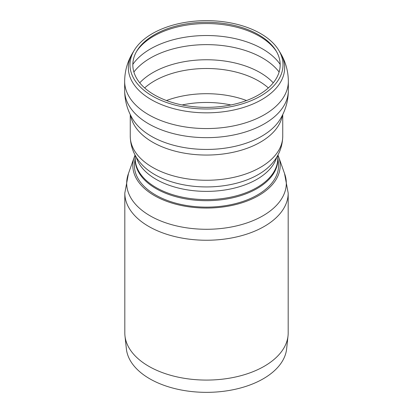 <?xml version="1.0" encoding="UTF-8"?>
<svg xmlns="http://www.w3.org/2000/svg" width="413" height="413" viewBox="0 0 413 413"><rect width="100%" height="100%" fill="white"/><g stroke="black" fill="none" stroke-linecap="round" stroke-linejoin="round"><path stroke-width="0.62" d="M277.779 157.523L278.398 162.577A72.079 41.615 180 0 1 236.422 203.382A72.079 41.615 180 0 1 155.536 194.946A72.079 41.615 180 0 1 134.602 162.577L135.221 157.523M132.826 64.392A79.286 45.776 180 0 1 150.435 48.935A79.286 45.776 180 0 1 280.174 64.392M154.4 94.897A73.679 42.539 180 0 1 136.94 50.794A73.679 42.539 180 0 1 206.5 22.281A73.679 42.539 180 0 1 276.06 50.794A73.679 42.539 180 0 1 245.683 100.844A73.679 42.539 180 0 1 154.4 94.897M152.402 96.053A76.508 44.17 180 0 1 134.271 50.257A76.508 44.17 180 0 1 206.5 20.65A76.508 44.17 180 0 1 278.729 50.257A76.508 44.17 180 0 1 247.186 102.228A76.508 44.17 180 0 1 152.402 96.053M277.913 155.056A73.679 42.539 180 0 1 278.687 157.002A73.679 42.539 180 0 1 206.5 208.059A73.679 42.539 180 0 1 134.313 157.002A73.679 42.539 180 0 1 135.087 155.056M278.687 157.002L284.696 173.971A79.812 46.08 180 0 1 206.5 229.282A79.812 46.08 180 0 1 128.304 173.971L134.313 157.002M124.814 193.088A81.686 47.159 180 0 0 206.5 240.247A81.686 47.159 180 0 0 288.186 193.088L288.186 332.919A81.686 47.159 180 0 1 288.031 335.836A81.686 47.159 180 0 1 206.5 380.079A81.686 47.159 180 0 1 124.969 335.836A81.686 47.159 180 0 1 124.814 332.919L124.814 193.088L128.464 173.527M288.031 335.836L286.632 348.866A80.287 46.354 180 0 1 206.5 392.35A80.287 46.354 180 0 1 126.368 348.866L124.969 335.836M182.107 104.959A71.098 41.047 180 0 1 230.893 104.959M166.465 100.529A73.679 42.539 180 0 1 246.535 100.529M144.643 87.928A73.679 42.539 180 0 1 154.4 80.958A73.679 42.539 180 0 1 268.357 87.928M139.749 82.827A75.739 43.726 180 0 1 152.944 72.569A75.739 43.726 180 0 1 273.251 82.827M133.889 72.027A79.286 45.776 180 0 1 150.435 58.042A79.286 45.776 180 0 1 279.111 72.027M136.45 51.635A74.758 43.158 180 0 1 153.641 36.189A74.758 43.158 180 0 1 276.55 51.635M278.729 50.257L280.288 52.833A78.155 45.125 180 0 1 248.063 105.924A78.155 45.125 180 0 1 151.235 99.616A78.155 45.125 180 0 1 132.712 52.833C127.431 61.552 124.747 71.046 124.654 81.304L124.654 90.406A81.846 47.252 180 0 1 124.654 90.313C124.716 100.772 127.447 110.441 132.857 119.321A78.062 45.069 180 0 0 206.5 149.444A78.062 45.069 180 0 0 280.143 119.321C285.553 110.441 288.284 100.772 288.346 90.313A81.846 47.252 180 0 1 288.346 90.406A81.846 47.252 180 0 1 237.821 134.065A81.846 47.252 180 0 1 148.623 123.817A81.846 47.252 180 0 1 124.654 90.406M280.288 52.833C285.569 61.552 288.253 71.046 288.346 81.304A81.846 47.252 180 0 1 237.821 124.963A81.846 47.252 180 0 1 148.623 114.721A81.846 47.252 180 0 1 124.654 81.304M282.384 115.284A76.24 44.015 180 0 1 232.24 152.469A76.24 44.015 180 0 1 152.588 142.165A76.24 44.015 180 0 1 130.616 115.284M282.74 114.566L282.74 136.244A76.24 44.015 180 0 1 235.678 176.909A76.24 44.015 180 0 1 152.588 167.368A76.24 44.015 180 0 1 130.26 136.244L130.26 114.566M272.053 163.522L272.017 163.563A73.261 42.296 180 0 1 206.5 186.929A73.261 42.296 180 0 1 140.983 163.563C134.06 155.665 130.487 146.558 130.26 136.244M276.803 157.002A71.279 41.15 180 0 1 228.244 189.417A71.279 41.15 180 0 1 156.099 179.325A71.279 41.15 180 0 1 136.197 157.002M277.779 155.309L277.779 158.458A71.279 41.15 180 0 1 233.779 196.48A71.279 41.15 180 0 1 156.099 187.559A71.279 41.15 180 0 1 135.221 158.458L135.221 155.309M277.779 157.761A71.341 41.186 180 0 1 235.188 197.213A71.341 41.186 180 0 1 156.057 188.627A71.341 41.186 180 0 1 135.221 157.761M134.271 50.257L132.712 52.833M288.346 81.304L288.346 90.406M272.017 163.563C278.94 155.665 282.513 146.558 282.74 136.244M288.186 193.088L284.536 173.527"/></g></svg>
